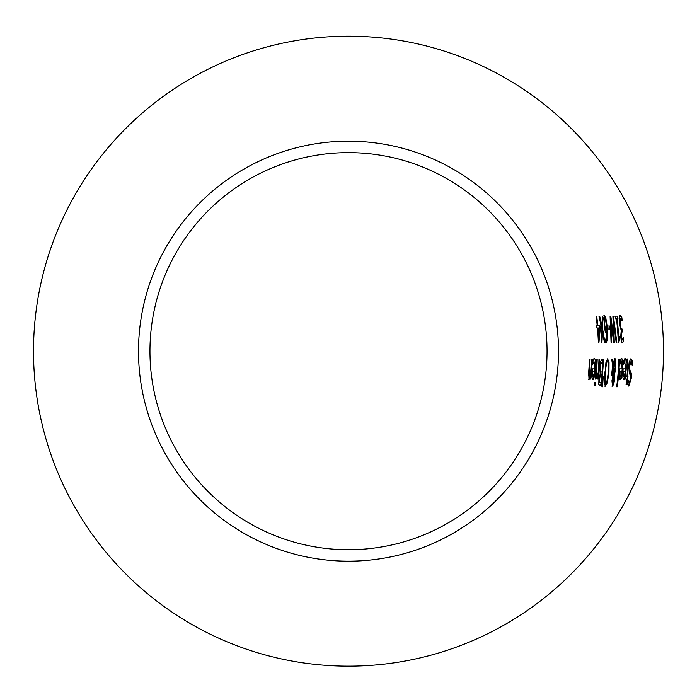 <?xml version="1.0" encoding="UTF-8"?>
<svg xmlns="http://www.w3.org/2000/svg" width="697" height="697" viewBox="0 0 697 697"><rect width="100%" height="100%" fill="white"/><g stroke="black" fill="none" stroke-linecap="round" stroke-linejoin="round"><path stroke-width="1.05" d="M601.389 342.393L601.947 329.454L598.95 316.142L601.555 326.605L602.086 326.605L602.199 316.142L602.147 329.289L604.412 342.393L602.522 332.12L601.981 332.12L601.389 342.393M602.051 316.142L602.739 316.142L602.678 329.289L604.944 342.393L604.221 342.393M602.522 332.12L601.92 342.393L601.232 342.393M602.678 329.289L602.147 329.289M602.739 316.142L602.199 316.142M598.95 316.142L599.681 316.142L602.086 326.605M599.681 316.142L599.141 316.142M624.782 361.804L623.449 364.183A275.254 275.254 0 0 0 623.597 360.567L624.869 358.911C625.862 357.648 626.307 361.046 626.202 369.096C625.34 376.964 624.495 380.457 623.658 379.604L622.839 377.417L622.996 370.673A275.193 275.193 0 0 0 623.118 368.861L625.601 368.861L624.782 361.804L623.475 362.675M623.118 368.861L625.07 368.861M624.338 358.911L625.671 369.096C624.765 377.112 623.92 380.614 623.127 379.604M622.883 375.352L623.963 376.885L625.436 371.396L623.005 371.396L622.883 375.352L623.423 375.352L623.963 376.885M624.895 371.396L623.536 371.396L623.423 375.352M624.015 362.675L623.519 362.675M628.058 380.196L629.086 383.054L630.515 378.924L628.894 366.84L629.583 361.273L630.898 358.885L632.406 360.933L631.874 360.933A283.54 283.54 0 0 1 631.778 363.381M630.367 358.885L631.874 360.933M632.406 360.933A284.071 284.071 0 0 1 632.223 365.315L630.846 361.909L630.315 361.909L629.051 366.291L629.391 370.307L630.785 373.819L630.68 378.558L628.232 386.068M630.846 361.909L629.583 366.291L629.931 370.307L630.707 371.501L630.175 371.501M630.707 371.501L631.325 373.819L630.785 373.819M631.325 373.819L631.212 378.558L628.772 386.068L627.544 384.369A281.013 281.013 0 0 0 628.014 380.196M629.086 383.054L627.823 381.956M621.323 361.804L619.99 364.183A271.804 271.804 0 0 0 620.138 360.567L621.419 358.911C622.404 357.648 622.848 361.046 622.743 369.096C621.872 376.955 621.027 380.457 620.191 379.604L619.372 377.417L619.537 370.673A271.734 271.734 0 0 0 619.659 368.861L622.142 368.861L621.323 361.804L620.025 362.675M619.659 368.861L621.611 368.861M620.879 358.911L622.203 369.096C621.297 377.112 620.443 380.614 619.65 379.604M619.424 375.352L619.955 376.885L620.496 376.885L621.968 371.396L619.537 371.396L619.424 375.352L620.496 376.885M621.436 371.396L620.077 371.396L619.955 375.352M620.557 362.675L620.06 362.675M627.004 358.972L627.797 365.394A279.654 279.654 0 0 1 627.021 376.31L627.971 376.31A280.595 280.595 0 0 1 627.709 379.055L626.769 379.055A279.654 279.654 0 0 1 626.141 384.709L626.072 384.709A279.584 279.584 0 0 0 626.69 379.055L625.575 379.055A278.478 278.478 0 0 0 625.845 376.31L626.952 376.31A279.584 279.584 0 0 0 627.64 366.927L627.744 363.102L626.769 361.865M627.291 361.865L626.742 362.501A278.478 278.478 0 0 0 626.856 359.53L627.535 358.972L628.328 365.394A280.194 280.194 0 0 1 627.561 376.31M627.431 376.31A280.063 280.063 0 0 1 627.169 379.055M627.709 379.055L627.3 379.055A280.194 280.194 0 0 1 626.673 384.709L626.141 384.709M626.673 384.709L626.072 384.709M626.159 379.055L625.575 379.055M625.845 376.31L626.42 376.31M616.732 386.774L616.662 386.774A270.514 270.514 0 0 0 618.884 359.356L618.953 359.356A270.584 270.584 0 0 1 616.732 386.774L616.662 386.774M618.884 359.356L619.494 359.356A271.116 271.116 0 0 1 617.272 386.774M611.757 359.356L612.576 359.356L613.09 363.12L612.558 363.12L611.757 359.356L612.619 365.847L611.731 373.688A264.189 264.189 0 0 1 611.583 375.395L612.21 375.395L611.583 375.395M613.29 364.67L614.214 372.965L614.693 371.144L615.137 367.415L614.423 361.673L613.29 364.67L612.759 364.67L614.702 358.807C615.46 357.962 615.852 360.549 615.852 366.57L615.251 371.396L614.414 374.219L613.883 374.219L613.952 380.074L613.133 384.265L611.949 386.155M614.162 358.807L615.32 366.57L613.883 374.219M614.414 374.219L614.493 380.074L613.674 384.265L613.133 384.265M613.674 384.265L612.489 386.155L611.94 380.71L613.508 374.184L612.855 367.798L612.349 367.798M612.323 367.798L611.67 375.395M612.855 367.798L612.21 375.395M614.214 372.965L613.682 372.965L612.759 364.67M614.423 361.673L613.099 363.076M613.011 377.565L612.794 383.942L612.254 383.942L612.071 380.37L612.48 377.565L613.011 377.565L613.7 375.439L613.168 375.439L612.48 377.565M612.794 383.942L613.848 380.24L613.7 375.439M607.078 358.807L608.49 362.379L608.429 372.477L606.817 382.601L604.813 386.155M607.505 361.821L606.965 361.821L604.857 372.477L604.465 380.414L605.205 383.132L605.745 383.132L607.131 380.414L608.298 372.477C608.655 364.836 608.385 361.281 607.505 361.821C606.817 361.011 606.12 364.566 605.388 372.477L605.005 380.414L605.745 383.132M607.357 382.601L605.353 386.155L604.264 382.601L605.937 362.379L607.61 358.807L609.021 362.379L608.96 372.477L607.357 382.601L606.817 382.601M601.197 385.598L599.925 385.598L598.801 384.535L598.897 379.691L600.152 374.071A252.689 252.689 0 0 0 600.161 373.949L599.768 367.415L600.579 361.482L602.034 359.356L603.402 359.356A255.032 255.032 0 0 1 601.197 385.598L599.385 385.598M602.034 359.356L602.87 359.356A254.501 254.501 0 0 1 600.657 385.598M600.535 371.353L601.319 372.032L600.004 371.353L600.535 371.353L600.439 367.267L599.908 367.267L600.004 371.353M601.319 372.032L602.042 372.032A254.396 254.396 0 0 0 602.652 362.335L601.607 362.335L600.466 363.442L599.908 367.267M602.138 362.335L601.006 363.442L600.439 367.267M601.006 363.442L600.466 363.442M599.542 381.947L600.335 382.627L599.011 381.947L599.542 381.947L599.62 379.203L599.089 379.203L599.011 381.947M600.335 382.627L600.945 382.627A254.396 254.396 0 0 0 601.781 374.942L600.526 374.942L599.708 375.822L599.089 379.203M601.067 374.942L600.248 375.822L599.62 379.203M602.042 386.774L603.227 376.563L602.583 386.774L602.042 386.774L602.783 380.248M603.663 376.563L603.227 376.563M602.583 386.774L601.859 386.774M595.16 379.055A248.228 248.228 0 0 0 596.597 359.356L597.198 359.356A248.829 248.829 0 0 1 595.769 379.055L595.16 379.055L595.769 379.055M596.597 359.356L596.667 359.356A248.298 248.298 0 0 1 595.229 379.055M596.658 375.5L598.131 373.331A250.606 250.606 0 0 0 598.976 359.356L599.045 359.356A250.676 250.676 0 0 1 597.625 379.055L597.556 379.055A250.606 250.606 0 0 0 597.86 376.119L597.329 376.119L595.961 379.055M598.976 359.356L599.577 359.356A251.208 251.208 0 0 1 598.157 379.055L597.625 379.055M598.157 379.055L597.556 379.055M597.86 376.119L596.257 378.941A249.308 249.308 0 0 0 596.623 375.5M593.635 358.911L594.907 369.096C593.931 377.103 593.042 380.606 592.25 379.604M594.071 361.804L592.72 364.183A244.569 244.569 0 0 0 592.886 360.567L594.166 358.911C595.168 357.639 595.595 361.037 595.438 369.096C594.489 377.016 593.609 380.518 592.79 379.604L591.988 377.417L592.223 370.673A244.499 244.499 0 0 0 592.363 368.861L594.846 368.861L594.071 361.804L592.755 362.675M592.363 368.861L594.314 368.861M593.295 362.675L592.798 362.675M592.598 375.352L593.121 376.885L592.589 376.885L592.067 375.352L592.598 375.352L592.755 371.396L592.215 371.396L592.067 375.352M593.121 376.885L594.654 371.396L592.755 371.396L594.114 371.396M594.419 385.772L594.262 385.772A248.184 248.184 0 0 0 594.724 382.331L594.881 382.331A248.341 248.341 0 0 1 594.419 385.772L594.262 385.772M594.724 382.331L595.412 382.331A248.873 248.873 0 0 1 594.959 385.772M589.54 376.458L590.707 374.071A243.288 243.288 0 0 0 591.648 359.356L592.25 359.356A243.889 243.889 0 0 1 590.795 379.055L590.185 379.055A243.288 243.288 0 0 0 590.429 376.859L589.026 379.604L588.669 372.137A241.084 241.084 0 0 0 589.444 359.356L590.045 359.356A241.685 241.685 0 0 1 589.401 370.586L589.54 376.458L589 376.458L588.59 374.986L588.869 370.586A241.153 241.153 0 0 0 589.514 359.356L589.444 359.356M590.429 376.859L589.889 376.859L588.486 379.604M590.795 379.055L590.185 379.055M591.648 359.356L591.718 359.356A243.358 243.358 0 0 1 590.254 379.055M623.597 341.33L622.404 342.941L621.349 341.452L620.705 336.607L621.21 330.735A273.477 273.477 0 0 0 621.193 330.483L619.633 323.931L619.398 318.015L620.278 315.593L621.794 317.205A275.402 275.402 0 0 1 622.238 320.934L620.696 318.634L620.138 320.097L620.949 327.991L622.02 328.923A274.426 274.426 0 0 1 622.247 331.842L621.497 331.842L620.8 336.242L621.193 339.09L622.343 339.901L623.432 337.601A275.271 275.271 0 0 1 623.597 341.33L621.863 342.941M622.02 328.923L621.489 328.923A273.895 273.895 0 0 1 621.707 331.842M620.696 318.634L619.607 320.097L619.772 324.183L620.417 327.991L621.75 328.923M619.738 315.593L621.262 317.205A274.871 274.871 0 0 1 621.532 319.496M622.97 339.125A274.74 274.74 0 0 1 623.057 341.33M621.794 317.205L621.262 317.205M620.138 320.097L619.607 320.097M622.029 331.842L621.332 336.242L622.343 339.901M617.638 316.142A271.403 271.403 0 0 1 617.969 318.825L617.098 318.825A270.541 270.541 0 0 1 618.64 336.416L619.502 336.416A271.403 271.403 0 0 1 619.624 338.82L618.779 342.471L618.283 342.471A269.922 269.922 0 0 0 616.479 318.825L615.625 318.825A269.077 269.077 0 0 0 615.285 316.142L617.098 316.142A270.872 270.872 0 0 1 617.429 318.825M614.745 316.142L617.098 316.142M617.098 318.825L616.557 318.825A270.009 270.009 0 0 1 618.1 336.416L618.971 336.416A270.872 270.872 0 0 1 619.093 338.82L618.248 341.286M618.779 342.471L618.283 342.471M619.624 338.82L619.093 338.82M619.502 336.416L618.971 336.416M613.726 337.923L613.604 342.393L610.99 320.376L610.459 320.376L611.069 342.393L610.084 316.142L610.981 320.376M610.084 316.142L610.799 316.142L613.769 337.923L612.898 316.142L616.165 342.393L613.595 320.629L613.09 320.629M612.698 332.783L613.229 337.923L613.769 337.923M612.733 316.142L613.438 316.142L616.819 342.393L616.165 342.393M613.595 320.629L614.257 342.393L613.604 342.393M610.99 320.376L611.696 342.393L611.069 342.393M613.438 316.142L612.898 316.142M610.799 316.142L610.258 316.142M608.106 329.228A260.539 260.539 0 0 0 607.819 326.03L609.1 326.03A261.811 261.811 0 0 1 609.387 329.228L609.919 329.228A262.342 262.342 0 0 0 609.631 326.03M607.819 326.03L609.1 326.03M607.043 331.075L606.181 332.905L605.135 331.354L603.698 318.059L604.438 315.593L605.824 317.971L607.418 327.668L607.653 338.646L606.207 342.88L605.649 342.515A257.298 257.298 0 0 0 605.519 339.134L606.172 339.84L607.043 331.075L605.649 332.905M605.545 339.822L606.172 339.84M603.898 315.593L605.284 317.971L606.878 327.668L607.122 338.646L605.676 342.88M604.874 329.08L606.102 329.995L606.834 328.548L605.606 319.949L604.822 318.459L604.282 318.459L604.116 324.506L604.874 329.08L606.102 329.995M604.822 318.459L604.647 324.506L605.414 329.08M605.824 317.971L605.284 317.971M599.664 327.991L597.512 327.991A250.092 250.092 0 0 1 598.253 338.245L598.793 338.245L599.664 327.991M596.667 316.142A250.624 250.624 0 0 1 597.773 325.159L599.89 325.159A252.732 252.732 0 0 1 600.248 328.862L598.941 342.393L598.357 342.393A250.014 250.014 0 0 0 597.434 327.991L596.859 327.991A249.439 249.439 0 0 0 596.58 325.159L597.155 325.159A250.014 250.014 0 0 0 596.04 316.142L596.127 316.142A250.092 250.092 0 0 1 597.233 325.159L599.35 325.159A252.201 252.201 0 0 1 599.629 327.991M600.248 328.862L599.708 328.862L598.357 342.393M597.773 325.159L597.233 325.159M599.89 325.159L599.35 325.159M599.647 328.191A252.201 252.201 0 0 1 599.708 328.862M598.052 327.991A250.624 250.624 0 0 1 598.793 338.245M348.5 36.192A314.992 314.992 0 0 0 75.712 508.679A314.992 314.992 0 0 0 621.288 508.679A314.992 314.992 0 0 0 348.5 36.192M348.5 141.186A209.997 209.997 0 0 0 166.635 456.178A209.997 209.997 0 0 0 530.365 456.178A209.997 209.997 0 0 0 348.5 141.186M348.5 152.634A198.549 198.549 0 0 0 176.55 450.454A198.549 198.549 0 0 0 520.45 450.454A198.549 198.549 0 0 0 348.5 152.634M626.202 369.096L625.671 369.096M629.583 366.291L629.051 366.291M629.931 370.307L629.391 370.307M631.212 378.558L630.68 378.558M622.743 369.096L622.203 369.096M628.328 365.394L627.797 365.394M615.852 366.57L615.32 366.57M615.251 371.396L614.71 371.396M614.493 380.074L613.952 380.074M612.602 380.37L612.071 380.37M605.388 372.477L604.857 372.477M605.005 380.414L604.465 380.414M608.96 372.477L608.429 372.477M609.021 362.379L608.49 362.379M600.248 375.822L599.708 375.822M595.438 369.096L594.907 369.096M589.401 370.586L588.869 370.586M589.122 374.986L588.59 374.986M620.313 324.183L619.772 324.183M620.949 327.991L620.417 327.991M621.332 336.242L620.8 336.242M621.724 339.09L621.193 339.09M604.647 324.506L604.116 324.506M607.653 338.646L607.122 338.646M607.418 327.668L606.878 327.668"/></g></svg>
